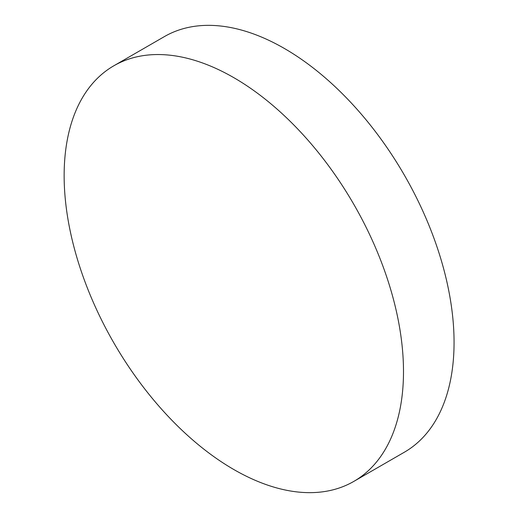 <?xml version="1.0" encoding="UTF-8"?>
<svg xmlns="http://www.w3.org/2000/svg" width="518" height="518" viewBox="0 0 518 518"><rect width="100%" height="100%" fill="white"/><g stroke="black" fill="none" stroke-linecap="round" stroke-linejoin="round"><path stroke-width="0.78" d="M403.496 371.561A239.964 138.546 60 0 1 353.8 481.41A239.964 138.546 60 0 1 233.819 469.528A239.964 138.546 60 0 1 64.141 175.634A239.964 138.546 60 0 1 113.837 65.786A239.964 138.546 60 0 1 233.819 77.668A239.964 138.546 60 0 1 403.496 371.561M113.837 65.786L164.407 36.59A239.964 138.546 60 0 1 284.382 48.472A239.964 138.546 60 0 1 441.148 259.932A239.964 138.546 60 0 1 404.364 452.214L353.8 481.41"/></g></svg>
